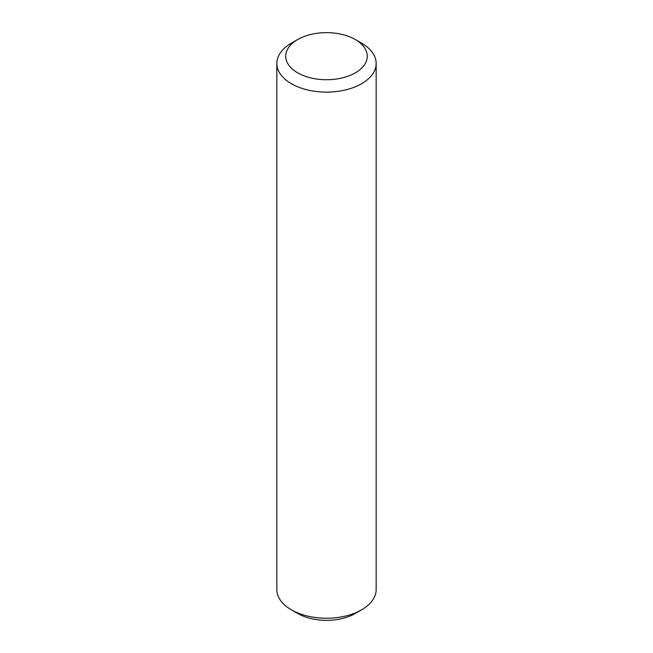 <?xml version="1.0" encoding="UTF-8"?>
<svg xmlns="http://www.w3.org/2000/svg" width="653" height="653" viewBox="0 0 653 653"><rect width="100%" height="100%" fill="white"/><g stroke="black" fill="none" stroke-linecap="round" stroke-linejoin="round"><path stroke-width="0.98" d="M361.615 43.171L355.33 39.547A40.772 23.541 0 0 0 297.67 39.547A40.772 23.541 0 0 0 297.67 72.834A40.772 23.541 0 0 0 355.33 72.834A40.772 23.541 0 0 0 355.33 39.547L361.615 43.171A49.661 28.667 0 0 1 376.161 63.447L376.161 589.553A49.661 28.667 0 0 1 361.615 609.829A49.661 28.667 0 0 1 291.385 609.829L297.67 613.453A40.772 23.541 0 0 0 355.33 613.453L361.615 609.829M297.67 39.547L291.385 43.171A49.661 28.667 0 0 0 276.839 63.447A49.661 28.667 0 0 0 291.385 83.715A49.661 28.667 0 0 0 345.502 89.934A49.661 28.667 0 0 0 376.161 63.447M276.839 63.447L276.839 589.553A49.661 28.667 0 0 0 291.385 609.829L297.67 613.453"/></g></svg>
